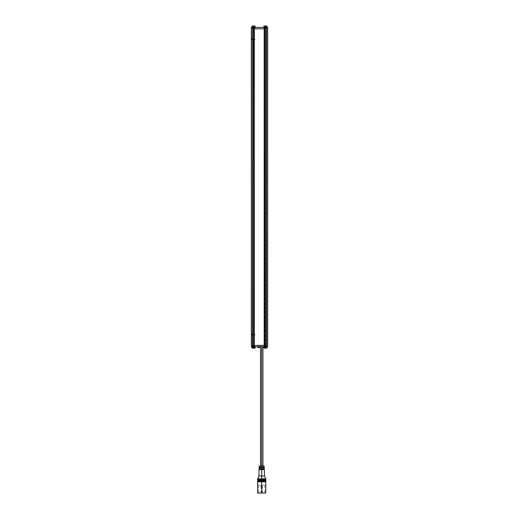 <?xml version="1.0" encoding="UTF-8"?>
<svg xmlns="http://www.w3.org/2000/svg" width="519" height="519" viewBox="0 0 519 519"><rect width="100%" height="100%" fill="white"/><g stroke="black" fill="none" stroke-linecap="round" stroke-linejoin="round"><path stroke-width="0.39" stroke-dasharray="2.6 1.95" d="M254.012 334.502L253.966 39.496L254.2 40.501L254.2 39.379L254.2 40.501L254.2 39.496L254.913 39.457L254.913 39.1L254.913 39.775L254.2 39.379L254.913 39.081L254.913 39.457L254.2 39.496L254.2 38.374L254.012 39.684L254.2 346.815L252.915 346.815L252.915 27.371L252.915 346.815L254.012 346.815L253.966 334.826L254.2 335.812L254.2 334.671L254.2 335.812L254.2 334.826L254.913 334.774L254.913 334.411L254.913 335.086L254.2 334.671L254.913 334.392L254.913 334.774L254.2 334.826L254.2 333.685L254.174 335.812L253.966 334.826L254.2 38.374L254.012 27.371L252.623 27.371L253.869 27.371L253.09 27.371L253.609 27.371L253.609 28.792L252.545 28.792L254.673 28.792L253.609 28.792L253.609 27.371L252.545 27.371L253.609 27.371L253.609 28.792L253.609 27.371L254.673 27.371L251.657 27.371L253.609 27.371L253.609 26.125L253.609 27.371L253.986 27.371L252.26 27.371L254.959 27.371L254.959 28.792L252.26 28.792L252.26 27.371L252.857 27.371L252.623 346.815L253.869 346.815L253.09 346.815L253.609 346.815L253.609 345.394L254.673 345.394L253.402 345.394L264.898 345.394L254.102 345.394L254.316 28.792L253.973 28.792L254.316 28.792L254.362 345.394L252.545 345.394L253.609 345.394L253.609 346.815L254.673 346.815L253.609 346.815L253.609 345.394L253.609 346.815L252.545 346.815L255.562 346.815L253.609 346.815L253.609 348.061L253.609 346.815L252.26 346.815L252.26 345.394L254.959 345.394L254.959 346.815L251.689 346.815L251.689 27.371L251.657 346.815L253.986 346.815L251.657 346.815L253.609 346.815L251.696 346.815L252.727 346.815L252.727 27.371L251.657 27.371L255.562 27.371L251.339 27.371L251.339 346.815L251.689 346.815L251.339 346.815L251.339 27.371L264.34 27.371L264.301 346.815L263.97 346.815L263.97 27.371L267.661 27.371L267.661 346.815L267.311 346.815L267.661 346.815L267.661 27.371L265.391 27.371L267.343 27.371L266.137 27.371L266.474 27.371L266.468 346.815L267.343 346.815L267.311 27.371L267.311 346.815L266.137 346.815L266.474 346.815L266.468 27.371L263.438 27.371L264.645 27.371L264.307 27.371L264.301 346.815L266.364 346.815L266.435 27.371L265.391 27.371L265.391 26.125L266.74 26.125L266.74 26.657L265.747 26.657L265.747 26.002M251.365 333.86L251.339 335.637L251.339 333.86L251.365 335.358L252.779 335.358L252.779 334.132L252.779 335.358L252.779 335.014L251.365 335.014L252.779 335.014L252.779 334.405L251.365 334.405L252.779 334.132L251.365 334.132L251.365 335.086L251.365 334.132L252.779 334.132L252.779 334.483L251.365 334.483L252.779 334.483L252.779 335.092L251.365 335.092L252.779 335.358L251.365 335.092L251.365 335.637L251.339 333.86L251.339 335.637L251.365 333.86M251.365 38.549L251.339 40.326L251.339 38.549L251.365 40.054L252.779 40.054L252.779 38.821L252.779 40.054L252.779 39.716L251.365 39.716L252.779 39.716L252.779 39.1L251.365 39.1L252.779 38.821L251.365 38.821L251.365 39.775L251.365 38.821L252.779 38.821L252.779 39.159L251.365 39.159L252.779 39.159L252.779 39.775L251.365 39.775L252.779 40.054L251.365 39.775L251.365 40.326L251.339 38.549L251.339 40.326L251.365 38.549M252.26 26.125L254.602 26.002L254.959 26.657L253.966 26.657L253.966 26.002M254.913 39.1L254.174 38.666L254.174 27.371L254.012 39.191L254.012 27.371L254.174 346.815L254.388 27.371L254.174 346.815L265.391 346.815L263.438 346.815L265.391 346.815L265.034 348.236L264.041 348.061L264.041 347.522L265.034 347.522L265.034 348.236L265.034 347.522L265.034 348.028L265.034 347.522L265.747 347.522L265.034 347.522L265.034 348.236L264.398 348.184L264.041 347.522L264.041 348.028L264.041 347.522L265.747 347.522L265.747 348.028L265.391 348.061L265.391 346.815L266.137 346.815L263.438 346.815L267.343 346.815L265.391 346.815L265.391 345.394L265.391 346.815L264.074 346.815L266.364 346.815L266.455 27.371L266.455 28.792L265.391 28.792L265.391 27.371L264.645 27.371L266.137 27.371L263.438 27.371L265.391 27.371L265.391 28.792L266.435 28.792M253.253 348.184L252.26 348.061L252.26 347.522L253.253 347.522L253.253 348.236L253.253 347.522L253.253 348.028L253.253 347.522L253.966 347.522L253.253 347.522L253.253 348.236L252.26 348.028L252.26 347.522L252.26 348.028L252.26 347.522L253.966 347.522L253.966 348.236L253.966 347.522L254.959 347.522L253.966 347.522L253.966 348.236L253.966 347.522L253.966 348.028L253.966 347.522L254.959 347.522L254.959 348.028L253.966 348.028M260.421 345.394L262.977 345.394L262.977 346.815L260.421 346.815L260.421 345.394L260.421 346.815L261.699 346.815L261.699 345.394L261.699 346.815L262.977 346.815L260.421 346.815L262.977 346.815L262.977 345.394L260.421 345.394M261.699 493.05L261.699 485.239L261.699 493.05L262.413 493.05L261.699 493.05L261.699 485.239L262.413 485.239L258.507 485.239L261.699 485.239L261.699 493.05L258.507 493.05L261.699 493.05L261.699 481.807L265.78 481.807L257.619 481.807L261.699 481.807L261.699 493.05L257.619 493.05L264.898 493.05L261.699 493.05L261.699 485.239L261.699 493.05L264.898 493.05L260.992 493.05L261.699 493.05L261.699 485.239L264.898 485.239L258.507 485.239L262.413 485.239L260.992 485.239L261.699 485.239L261.699 493.05L260.992 493.05L265.78 493.05L261.699 493.05M261.699 481.45L265.78 481.45L261.699 481.45L261.699 481.094L265.78 481.094L257.619 481.094L261.699 481.094L261.699 481.45L257.619 481.45L261.699 481.45M261.699 480.743L265.78 480.743L261.699 480.743L261.699 480.386L265.78 480.386L257.619 480.386L261.699 480.386L261.699 480.743L257.619 480.743L261.699 480.743M261.699 480.03L265.78 480.03L261.699 480.03L261.699 479.679L265.78 479.679L257.619 479.679L261.699 479.679L261.699 480.03L257.619 480.03L261.699 480.03M261.699 479.322L265.78 479.322L261.699 479.322L261.699 478.855L265.78 478.855L261.699 478.855L261.699 476.014L264.541 476.014L261.699 476.014L261.699 469.617L264.314 469.617L261.699 469.617L261.699 468.884L262.945 468.884L261.699 468.884L261.699 467.853L264.249 467.853L261.699 467.853L261.699 467.139L262.945 467.139L261.699 467.139L261.699 466.075L264.184 466.075L261.699 466.075L261.699 345.394L262.945 345.394L260.46 345.394L261.699 345.394L260.46 345.394L261.699 345.394L261.699 466.075L262.945 466.075L260.46 466.075L262.945 466.075L261.226 466.075L261.699 466.075L261.699 467.139L259.176 467.139L262.945 467.139L260.46 467.139L261.699 467.139L261.699 467.853L262.945 467.853L260.46 467.853L262.945 467.853L261.699 467.853L261.699 468.884L259.117 468.884L262.945 468.884L260.46 468.884L261.699 468.884L261.699 469.617L262.945 469.617L260.46 469.617L262.945 469.617L261.699 469.617L261.699 476.014L258.864 476.014L261.699 476.014L261.699 478.855L257.619 478.855L261.699 478.855L261.699 479.322L257.619 479.322L261.699 479.322M264.288 468.884L261.699 468.884L264.288 468.884M264.223 467.139L261.699 467.139L264.223 467.139M259.215 466.075L261.699 466.075L259.215 466.075M259.15 467.853L261.699 467.853L259.15 467.853M259.091 469.617L261.699 469.617L259.091 469.617M261.699 485.239L260.992 485.239L261.699 485.239M259.5 346.815L259.5 345.394L257.794 345.394L257.794 346.815L259.5 346.815L257.794 346.815L257.794 345.394L259.5 345.394L259.5 346.815L257.794 346.815L259.5 346.815L259.5 345.394L259.5 346.815L259.5 345.394L259.5 346.815L259.5 345.394L257.794 345.394L257.794 346.815L257.794 345.394L257.794 346.815L257.794 345.394L257.794 346.815L259.5 346.815L259.429 345.394L259.5 346.815M266.74 348.028L265.747 348.236L265.747 347.522L265.747 348.236L265.747 347.522L266.74 347.522L265.747 347.522L265.747 348.236L265.747 347.522L265.747 348.028L265.747 347.522L266.74 347.522L266.74 348.061L266.74 347.522L265.034 347.522L265.034 348.236M257.794 346.815L257.865 345.394L257.794 346.815M254.959 348.028L254.602 348.184L254.959 347.522L254.959 348.061L254.959 347.522L253.253 347.522L253.253 348.236M265.747 348.028L265.034 348.184M264.041 26.125L265.034 25.95L265.034 26.657L265.747 26.657L265.391 26.125L265.391 27.371L264.255 27.371L264.469 346.815L264.469 27.371L264.469 346.815L264.346 27.371L263.97 27.371L263.97 346.815L264.346 346.815L264.346 27.371L266.455 27.371M253.986 27.371L255.562 27.371L253.986 27.371M253.966 25.95L253.966 26.657L253.966 26.151L253.966 26.657L253.253 26.657L253.966 26.657L253.966 25.95L254.959 26.151L254.959 26.657L254.959 26.151L254.959 26.657L253.253 26.657L253.253 25.95L253.253 26.657L252.26 26.657L253.253 26.657L253.253 25.95L253.253 26.657L253.253 26.151L253.253 26.657L252.26 26.657L252.26 26.151L252.26 26.657L252.26 26.151L252.26 26.657L253.966 26.657L254.226 25.95L253.253 26.151M265.747 25.95L266.74 26.151L266.74 26.657L265.747 26.657L265.747 25.95L265.747 26.657L265.747 25.95L265.747 26.657L265.034 26.657L265.034 25.95L265.034 26.657L264.041 26.657L265.034 26.657L265.034 26.151M264.774 25.95L264.041 26.151L264.041 26.657L264.041 26.151L264.041 26.657L264.041 26.151L265.034 25.95M266.74 26.657L266.74 26.151L266.74 26.657L265.747 26.657L266.74 26.657M265.747 26.657L264.041 26.657L265.747 26.657M257.865 346.815L259.429 346.815L257.865 346.815L259.429 346.815L257.865 346.815L257.865 345.394L257.865 346.815L257.865 345.394L257.865 346.815L259.429 346.815L259.429 345.394L257.865 345.394L257.865 346.815L257.865 345.394L259.429 345.394L259.429 347.522L257.865 347.522L257.865 345.394L259.429 345.394L259.429 346.815L259.429 345.394L259.429 346.815L257.865 346.815L257.865 347.172L259.429 347.172L259.429 347.522L257.865 347.522L257.865 347.172L259.429 347.172L259.429 346.815L257.865 346.815M264.898 345.394L264.327 345.394L264.982 345.394L264.684 28.792L265.027 28.792L264.684 28.792L264.898 345.394L264.041 345.394L266.74 345.394L266.74 346.815L264.041 346.815L264.041 345.394L265.131 345.394L264.898 28.792L264.898 345.394M254.102 28.792L265.391 28.792L265.391 27.371L265.391 28.792L264.327 28.792L266.74 28.792L264.041 28.792L264.041 27.371L266.74 27.371L266.74 28.792L266.74 27.371L254.388 27.371L254.388 346.815L264.255 346.815L264.041 27.371L266.74 27.371L264.041 27.371L264.041 28.792L254.102 28.792L254.959 28.792L254.959 27.371L252.26 27.371L252.26 28.792L254.959 28.792L253.869 28.792L254.102 345.394L254.102 28.792M254.913 334.411L254.174 333.685M251.365 40.054L251.365 38.821L251.365 40.054M251.365 335.358L251.365 334.132L251.365 335.358M254.174 38.38L254.031 334.437M251.339 333.86L251.339 335.637L251.339 333.86M251.339 38.549L251.339 40.326L251.339 38.549M264.469 346.815L264.469 27.371L264.469 346.815M257.865 345.394L259.5 345.394L257.865 345.394M259.5 345.394L257.794 345.394L259.5 345.394M253.343 345.394L252.26 345.394L253.343 345.394M253.402 345.394L252.545 345.394L253.402 345.394M253.869 346.815L254.959 346.815L253.869 346.815M254.2 346.815L254.673 346.815L254.2 346.815M252.26 345.394L252.26 346.815L254.959 346.815L254.959 345.394L252.26 345.394M266.74 345.394L264.041 345.394L264.041 346.815L266.455 346.815L265.391 346.815L265.391 345.394L266.455 345.394L264.982 345.394L265.391 345.394L265.391 346.815L266.74 346.815L264.041 346.815L266.74 346.815L266.74 345.394M265.391 345.394L266.455 345.394L265.391 345.394M265.391 346.815L266.455 346.815L265.391 346.815M253.869 27.371L254.933 27.371L253.869 27.371M253.609 27.371L254.673 27.371L253.609 27.371M252.26 28.792L253.869 28.792L252.26 28.792M253.609 28.792L252.545 28.792L253.609 28.792M265.391 27.371L264.327 27.371L265.391 27.371M264.041 28.792L264.645 28.792L264.041 28.792M265.391 28.792L264.327 28.792L265.391 28.792M266.494 28.792L252.506 28.792L252.506 345.394L266.494 345.394L266.494 28.792L266.494 345.394L252.461 345.394L266.597 345.394L266.494 28.792L252.403 28.792L266.597 28.792L266.494 345.394L266.494 28.792M252.403 345.394L252.617 28.792L252.403 345.394M266.597 345.394L266.383 28.792L266.597 345.394M252.617 345.394L252.617 28.792L266.383 28.792L266.383 345.394L252.617 345.394M262.413 493.05L262.413 485.239M258.507 485.239L258.507 493.05M262.945 345.394L262.945 346.815M260.46 345.394L260.46 346.815M264.898 485.239L264.898 493.05M260.992 493.05L260.992 485.239M254.174 335.812L254.913 335.099M254.174 40.501L254.913 39.794M252.545 346.815L252.545 345.394M254.673 346.815L254.673 345.394M264.327 346.815L264.327 345.394M266.455 346.815L266.455 345.394M254.673 27.371L254.673 28.792M252.545 27.371L252.545 28.792M264.327 27.371L264.327 28.792"/><path stroke-width="0.78" d="M267.343 27.371L266.74 26.125L266.007 25.95L265.034 26.151L265.747 26.151L265.391 26.125L265.391 27.371L265.034 25.95L264.041 26.125L264.774 25.95L264.041 26.125L263.438 27.371M266.74 26.151L265.034 26.151M255.562 27.371L254.959 26.125L254.226 25.95L253.609 26.125L253.609 27.371L253.253 25.95L252.26 26.125L252.993 25.95L252.26 26.125L251.657 27.371M263.438 346.815L264.041 348.061L264.774 348.236L265.391 348.061L265.391 346.815L265.747 348.236L266.74 348.061L266.007 348.236L266.74 348.061L267.343 346.815M251.657 346.815L252.26 348.061L252.993 348.236L253.966 348.028L253.253 348.028L253.609 348.061L253.609 346.815L253.966 348.236L254.959 348.061L254.226 348.236L254.959 348.061L255.562 346.815M261.699 481.807L261.699 493.05L265.78 493.05L261.699 493.05L261.699 481.807L265.78 481.807L261.699 481.807L261.699 481.45L261.699 481.807L257.619 481.807L261.699 481.807M264.314 469.617L261.699 469.617L261.699 468.884L259.117 468.884L264.288 468.884L264.249 467.853L261.699 467.853L261.699 469.617L264.314 469.617L264.541 476.014L261.699 476.014L264.541 476.014L265.78 478.855L261.699 478.855L265.78 478.855L265.78 479.322L261.699 479.322L265.78 479.322L265.78 479.679L261.699 479.679L265.78 479.679L265.78 480.03L261.699 480.03L265.78 480.03L265.78 480.386L261.699 480.386L265.78 480.386L265.78 480.743L261.699 480.743L265.78 480.743L265.78 481.094L261.699 481.094L265.78 481.094L265.78 481.45L261.699 481.45L265.78 481.45L265.78 493.05M261.699 481.094L261.699 481.45L261.699 480.743L261.699 481.094L257.619 481.094L261.699 481.094M261.699 480.386L261.699 480.03L261.699 480.386L257.619 480.386L261.699 480.386M261.699 479.679L261.699 479.322L261.699 479.679L257.619 479.679L261.699 479.679M261.699 478.855L261.699 476.014L261.699 478.855L257.619 478.855L261.699 478.855M261.699 469.617L261.699 476.014L261.699 469.617L259.091 469.617L261.699 469.617M264.223 467.139L259.176 467.139L261.699 467.139L261.699 467.853L261.699 467.139L264.223 467.139L264.184 466.075L261.699 466.075L261.699 467.139L261.699 346.815L261.699 466.075L259.215 466.075L264.184 466.075M264.249 467.853L259.15 467.853L261.699 467.853L261.699 468.884L264.288 468.884M257.619 493.05L261.699 493.05L257.619 493.05L257.619 481.45L261.699 481.45L257.619 481.45L257.619 480.743L261.699 480.743L257.619 480.743L257.619 480.03L261.699 480.03L257.619 480.03L257.619 479.322L261.699 479.322L257.619 479.322L258.864 476.014L261.699 476.014L258.864 476.014L259.091 469.617M265.786 346.815L251.339 346.815L252.753 346.815L252.753 27.371L251.339 27.371L251.339 346.815L251.339 27.371L252.967 27.371L252.753 346.815L253.214 346.815L253.214 27.371L252.967 346.815L252.967 27.371L254.122 27.371L254.122 28.792L264.878 28.792L265.027 27.371L265.027 28.792L264.878 27.371L254.122 27.371L254.122 28.792L253.973 27.371L253.214 27.371L253.214 346.815L253.973 346.815L253.973 345.394L254.122 346.815L264.878 346.815L265.027 345.394L265.027 346.815L264.878 345.394L254.122 345.394L253.973 346.815L253.973 345.394L265.027 345.394L265.027 346.815L266.033 346.815L265.786 27.371L253.973 27.371L253.973 28.792L265.027 28.792L265.027 27.371L265.786 27.371L265.786 346.815M267.661 346.815L266.033 346.815L265.786 27.371L266.247 27.371L266.033 346.815L267.661 346.815L267.661 27.371L266.247 27.371L266.247 346.815L266.247 27.371L267.661 27.371L267.661 346.815M265.747 348.028L265.034 348.184M252.26 348.028L253.966 348.028M254.959 348.028L254.602 348.184M264.041 348.028L265.034 348.236M266.74 348.028L266.383 348.184M253.253 26.151L253.966 26.002M254.959 26.151L253.966 25.95M252.26 26.151L252.617 25.995M264.041 26.151L264.398 25.995M257.865 346.815L257.865 347.522L259.429 347.522L259.429 346.815L259.429 347.172L257.865 347.172L257.865 346.815M257.865 347.172L257.865 347.522L259.429 347.522L259.429 347.172L257.865 347.172M264.684 28.792L264.684 345.394L264.684 28.792M264.787 345.394L264.787 28.792L264.787 345.394M254.213 28.792L254.213 345.394L254.213 28.792M254.316 345.394L254.316 28.792L254.316 345.394M262.945 468.884L262.945 469.617M262.945 467.139L262.945 467.853M262.945 346.815L262.945 466.075M260.46 346.815L260.46 466.075M259.176 467.139L259.215 466.075M260.46 467.139L260.46 467.853M259.117 468.884L259.15 467.853M260.46 468.884L260.46 469.617"/></g></svg>
